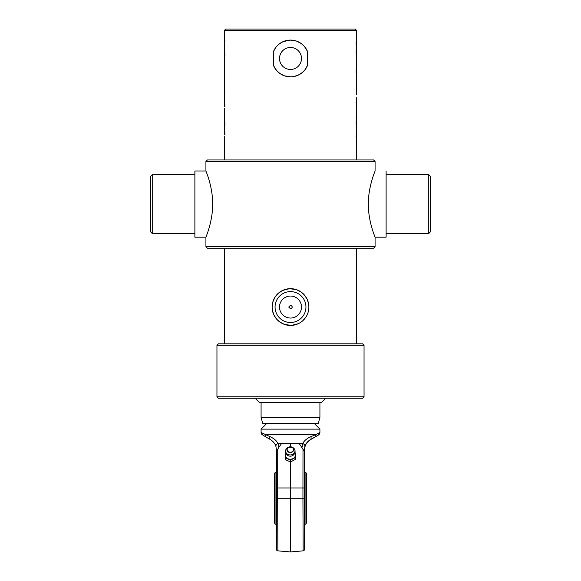 <?xml version="1.0" encoding="UTF-8"?>
<svg xmlns="http://www.w3.org/2000/svg" width="581" height="581" viewBox="0 0 581 581"><rect width="100%" height="100%" fill="white"/><g stroke="black" fill="none" stroke-linecap="round" stroke-linejoin="round"><path stroke-width="0.87" d="M207.395 248.21L373.605 248.21L375.079 246.743L205.921 246.743L207.395 248.21M375.079 161.431L373.605 159.957L207.395 159.957L205.921 161.431L375.079 161.431L375.079 170.988C375.319 170.596 367.933 187.082 368.339 205.224C368.55 222.705 375.311 237.447 375.079 237.179L375.079 246.743M205.921 237.179L194.889 237.179L194.889 170.988L205.921 170.988C205.689 170.727 212.45 185.47 212.661 202.951C213.067 221.092 205.681 237.578 205.921 237.179L205.921 246.743M150.762 232.03L150.762 176.137L152.237 174.67L152.237 233.504L150.762 232.03M194.889 174.67L152.237 174.67M430.238 232.03L430.238 176.137L428.763 174.67L428.763 233.504L430.238 232.03M386.111 174.67L428.763 174.67M386.111 170.988L386.111 237.179L375.079 237.179M288.728 307.044L290.5 308.86C292.788 307.654 292.788 306.441 290.5 305.236L288.728 307.044M298.445 323.632L291.459 325.411L284.458 324.409L279.868 322.048L276.745 319.252L273.912 314.982L272.38 310.16L272.111 307.044L272.772 302.164L274.864 297.378L278.176 293.405L282.555 290.464L289.541 288.684L296.542 289.687L301.132 292.047L304.255 294.843L307.088 299.113L308.62 303.936L308.889 307.044A18.389 18.389 0 0 0 281.306 291.125A18.389 18.389 0 0 0 281.306 322.971A18.389 18.389 0 0 0 308.889 307.044M306.136 316.718L302.824 320.69M301.495 307.044A10.995 10.995 0 0 1 285.002 316.572A10.995 10.995 0 0 1 285.002 297.523A10.995 10.995 0 0 1 301.495 307.044M301.495 58.47A10.995 10.995 0 0 1 285.002 67.992A10.995 10.995 0 0 1 285.002 48.949A10.995 10.995 0 0 1 301.495 58.47M356.443 39.355L356.69 30.524L224.31 30.524L224.31 39.82L224.564 36.756L224.876 40.488L224.404 43.836L224.491 39.9L224.324 44.12M356.443 47.976L356.69 44.672L356.138 44.672L356.138 41.745L356.661 41.745L356.443 37.235L356.69 39.355M356.4 41.745L356.4 44.672L356.393 41.745M356.661 41.745L356.4 39.966M356.443 67.563L356.69 53.292L356.138 53.292L356.138 50.365L356.661 50.365L356.443 45.855L356.69 47.976M356.4 50.365L356.4 53.292L356.393 50.365M356.661 50.365L356.4 48.586M356.138 53.931L356.378 56.851L356.138 53.931M356.436 60.359L356.603 61.375M356.443 86.859L356.69 72.872L356.138 72.872L356.138 69.952L356.661 69.952L356.443 65.435L356.69 67.563M356.4 69.952L356.4 72.872L356.393 69.952M356.661 69.952L356.4 68.166M356.683 98.785L356.603 97.79L356.683 98.785M356.393 129.338L356.69 130.602L356.69 123.731L356.138 123.731L356.138 120.804L356.69 120.804L356.69 109.199L356.138 102.343L356.69 102.343L356.683 97.79M356.059 136.223L356.509 136.731L356.676 132.519M356.298 132.795L356.436 136.796M356.262 139.876L356.393 136.796M356.393 139.876L356.124 136.143L356.407 132.795L356.596 135.729M356.393 136.818L356.589 139.876M356.618 135.751L356.69 159.957M356.443 130.602L356.69 132.904M356.69 125.264L356.443 126.36M356.4 120.804L356.4 123.731L356.393 120.804M356.138 117.275L356.378 120.202L356.138 117.275M356.436 112.743L356.603 113.76M356.596 105.263L356.69 106.279L356.451 105.771M356.443 104.805L356.393 102.343L356.393 104.805M356.69 94.87L356.683 87.281L356.4 91.21M356.443 82.633L356.443 81.057L356.567 82.633M356.443 85.552L356.567 86.859M356.69 91.21L356.567 85.552M356.393 85.552L356.393 82.633L356.611 85.552M356.683 77.469L356.603 76.481L356.683 77.469M356.683 73.555L356.683 76.481M290.5 76.852L284.334 75.791L279.737 73.373L276.585 70.483L273.549 65.595L273.549 51.339L276.178 46.938L278.597 44.454L282.932 41.709L290.195 40.082L296.666 41.142L301.263 43.56L304.415 46.451L307.451 51.339L307.451 65.595L304.822 69.996L302.403 72.48L298.068 75.225L293.216 76.648L290.5 76.852M224.6 136.666L224.31 159.957M224.6 134.886L224.6 131.967L224.607 134.886M224.6 128.052L224.339 126.266L224.31 131.967L224.862 131.967L224.862 134.886L224.339 134.886M224.6 126.266L224.6 123.346L224.607 126.266M224.6 108.465L224.31 123.346L224.862 123.346L224.862 126.266L224.339 126.266M224.862 122.707L224.622 119.78L224.862 122.707M224.6 116.273L224.6 115.263M224.6 106.686L224.6 103.759L224.607 106.686M224.607 47.293L224.31 46.037L224.31 52.907L224.862 52.907L224.862 55.827L224.31 55.827L224.31 67.432L224.862 74.288L224.31 74.288L224.31 91.079L224.433 89.779L224.811 91.079L224.811 94.006L224.556 95.582L224.31 94.006L224.31 103.759L224.862 103.759L224.862 106.686L224.339 106.686M224.317 81.768L224.317 78.849M224.382 40.888L224.738 36.756M224.31 51.368L224.556 50.271M224.556 46.037L224.31 43.735M224.6 55.827L224.6 52.907L224.607 55.827M224.862 59.356L224.622 56.437L224.862 59.356M224.6 63.888L224.6 62.879M224.6 74.288L224.586 71.369L224.607 74.288M224.607 91.079L224.607 94.006L224.389 91.079M224.317 103.077L224.317 100.157M224.941 40.416L224.564 39.842M224.702 43.836L224.404 40.902M224.404 71.369L224.564 70.352M307.451 65.595A18.389 18.389 0 0 1 273.549 65.595M273.549 51.339A18.389 18.389 0 0 1 307.451 51.339M356.69 30.524L355.216 29.05L225.784 29.05L224.31 30.524M290.5 345.288L364.047 345.288L362.573 343.821L218.427 343.821L216.953 345.288L290.5 345.288M216.953 396.772L218.427 398.239L362.573 398.239L364.047 396.772L216.953 396.772L216.953 345.288M255.197 398.239L259.613 402.655L321.387 402.655L325.803 398.239M290.5 417.361L261.08 417.361L262.656 423.244L318.344 423.244L319.92 417.361L290.5 417.361M285.104 452.679L285.271 459.571L290.5 461.968L295.569 459.317L295.555 457.479L290.493 460.137L285.264 457.734L285.104 452.679L285.62 452.323M295.025 452.192L295.475 454.712A5.149 4.379 179.7 0 1 293.02 458.569A5.149 4.379 179.7 0 1 287.878 458.692A5.149 4.379 179.7 0 1 285.184 454.967A5.149 4.379 179.7 0 1 285.75 452.839M285.823 449.752A4.779 4.779 0 0 0 288.786 455.932A4.779 4.779 0 0 0 294.879 452.795A5.149 4.379 179.7 0 1 295.475 454.712L295.555 457.479M290.5 461.968L290.493 460.137M285.271 459.571L285.264 457.734M292.766 454.335A4.699 4.002 179.7 0 1 287.421 454.095A4.699 4.002 179.7 0 1 285.823 449.745A4.699 4.002 179.7 0 1 288.031 447.443L288.655 447.145A3.392 2.89 -0.3 0 0 287.37 451.125A3.392 2.89 -0.3 0 0 292.076 452.127A3.392 2.89 -0.3 0 0 293.688 449.585A3.392 2.89 -0.3 0 0 291.916 447.123A3.392 2.89 -0.3 0 0 288.655 447.145L292.541 447.414A4.699 4.002 179.7 0 1 294.799 449.759A4.699 4.002 179.7 0 1 292.766 454.335M290.369 446.782L290.384 443.572L299.23 443.572L302.999 449.295L302.941 487.967L304.291 487.967L304.342 451.154L302.999 449.295M290.384 443.572L281.545 443.572L278.749 447.472L278.059 443.572C276.672 440.761 273.992 438.459 270.042 436.665L261.08 432.489L261.08 429.134L319.92 429.134L314.038 423.244M276.396 451.168L276.345 498.266L277.682 498.266L277.871 550.846L290.5 551.95L290.311 487.967L277.682 487.967L277.733 449.295L278.749 447.472M314.582 437.239A2.941 2.404 -119.9 0 0 315.621 434.697L310.806 436.665A2.941 2.012 60.1 0 1 310.29 439.708L314.582 437.239C319.666 434.327 319.695 434.327 314.677 437.239A2.941 2.418 59.9 0 0 314.684 437.239L319.172 434.443L319.92 432.489L315.621 434.697L265.27 434.697A2.941 2.418 120.1 0 0 266.316 437.239L270.572 439.708C273.375 441.495 275.169 443.797 275.953 446.615A2.941 2.331 -16 0 1 275.953 446.6L276.403 449.897L276.345 487.967L277.682 487.967L277.682 498.266L302.941 498.266L302.941 487.967L290.311 487.967L290.333 461.917M304.553 524.694L304.553 471.837M276.403 449.897L275.953 446.6A2.941 2.331 -16 0 1 278.059 443.572L281.545 443.572M304.495 453.797L304.48 458.576L304.488 453.79M304.429 458.576L304.451 451.219L304.48 458.576M304.429 451.219L304.451 453.761L304.459 451.219M304.451 456.368L304.459 453.826L304.451 456.368M304.429 460.021L304.429 449.897A11.765 11.765 90 0 1 304.429 449.723L304.546 448.256L304.524 449.723A11.765 11.765 -90 0 0 304.524 449.897L304.524 460.021M304.604 451.168L304.647 471.881L304.597 449.897L305.047 446.6A2.941 2.331 16 0 0 305.047 446.6L304.429 449.723M304.342 451.154L304.836 446.615C305.642 443.797 307.465 441.495 310.29 439.708L310.428 439.708C307.625 441.495 305.831 443.797 305.047 446.615C305.78 443.862 307.574 441.567 310.428 439.708L314.684 437.239L310.428 439.708M277.733 449.295L276.396 451.154M275.953 446.6C275.881 444.668 274.087 442.373 270.572 439.708A2.941 2.019 -59.9 0 1 270.042 436.665M270.572 439.708L266.316 437.239A2.941 2.418 120.1 0 0 266.323 437.239L261.828 434.443L261.08 432.489M310.806 436.665C306.826 438.459 304.132 440.754 302.716 443.572A2.941 2.331 16.5 0 1 304.836 446.615M299.23 443.572L302.716 443.572L301.997 447.472M306.681 473.965L306.681 522.566L306.681 473.965L305.933 472.614L305.896 474.554L305.933 523.909A29.936 29.936 0 0 1 304.393 524.774M306.681 521.208L306.681 475.316L306.681 521.208M274.319 473.965L274.319 522.566L275.067 523.909L275.067 472.614L274.319 473.965M305.947 307.044A15.447 15.447 0 0 1 282.78 320.421A15.447 15.447 0 0 1 282.78 293.674A15.447 15.447 0 0 1 305.947 307.044M291.938 451.858A3.137 2.665 179.7 0 1 287.167 449.665A3.137 2.665 179.7 0 1 291.793 447.239A3.137 2.665 179.7 0 1 291.938 451.858M304.524 449.723L304.517 448.452M304.291 498.266L304.502 548.863L304.255 550.156L303.129 550.846L302.941 498.266L304.291 498.266L304.291 487.967M277.871 550.846C276.571 550.534 276.113 549.662 276.491 548.232L276.345 487.967M205.921 161.431L205.921 170.988M194.889 233.504L152.237 233.504M386.111 233.504L428.763 233.504M356.69 343.821L356.69 248.21M224.31 343.821L224.31 248.21M356.69 113.76L356.69 112.743M356.69 61.375L356.69 60.359M224.31 116.273L224.31 115.263M224.31 63.888L224.31 62.879M356.69 106.279L356.69 105.263M224.31 71.369L224.31 70.352M364.047 396.772L364.047 345.288M261.08 402.655L261.08 417.361M319.92 402.655L319.92 417.361M294.879 452.795A4.779 4.779 0 0 0 294.799 449.767M266.962 423.244L261.08 429.134M319.92 432.489L319.92 429.134M303.129 550.846L290.5 551.95M305.933 472.614A29.936 29.936 0 0 0 304.393 471.75M306.681 522.566L305.933 523.909M276.353 471.881A29.936 29.936 0 0 0 275.067 472.614M275.067 523.909A29.936 29.936 0 0 0 276.374 524.65"/></g></svg>
